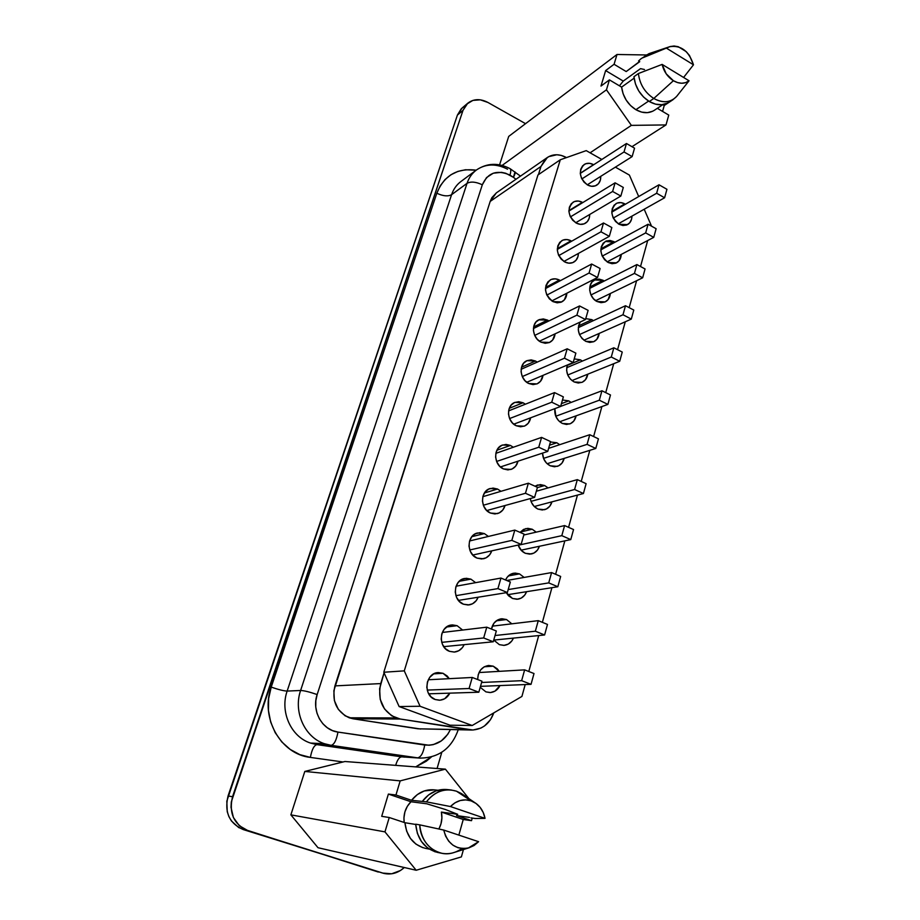 <?xml version="1.0" encoding="UTF-8"?>
<svg xmlns="http://www.w3.org/2000/svg" width="920" height="920" viewBox="0 0 920 920"><rect width="100%" height="100%" fill="white"/><g stroke="black" fill="none" stroke-linecap="round" stroke-linejoin="round"><path stroke-width="1.38" d="M461.15 181.355C456.688 184.621 453.502 189.071 451.582 194.695C447.959 196.627 443.037 196.132 436.827 193.234C444.072 175.467 457.183 167.785 476.146 170.189L465.508 169.751L457.907 171.407L450.972 174.731L444.992 179.607L440.22 185.851L436.827 193.234C443.037 196.132 447.959 196.627 451.582 194.695L467.038 183.333C468.924 177.732 472.052 173.282 476.433 169.981C485.783 163.645 496.167 163.392 507.564 169.199M520.49 176.123L510.071 168.659C498.295 162.506 487.082 162.943 476.433 169.981L460.862 181.562C456.538 184.816 453.456 189.198 451.582 194.695L287.143 691.081L300.61 690.471L467.038 183.333C470.844 181.309 475.939 181.792 482.31 184.793C487.772 172.684 496.984 169.441 509.956 175.076C510.979 171.683 511.037 169.544 510.094 168.682L510.094 168.682C511.037 169.544 510.979 171.683 509.956 175.076L513.441 177.341L514.981 171.879C515.499 172.615 514.981 174.432 513.441 177.341L505.781 173.27L501.503 172.339L493.281 173.202L486.53 177.571L482.31 184.793L317.159 694.554L315.836 700.695L315.767 706.985L316.974 713.126L319.378 718.807L322.874 723.764L327.29 727.743L332.396 730.56L337.962 732.078L429.053 745.246L433.354 744.613L441.335 740.899L447.718 734.379L450.374 729.617C444.751 740.853 436.195 745.982 424.718 745.027C423.327 752.985 420.934 757.252 417.542 757.838L401.741 756.861L316.94 744.625L331.096 745.338L324.53 743.739L310.5 743.061L316.94 744.625L331.096 745.338L417.542 757.838L401.741 756.861L420.152 758.114C438.943 757.781 451.639 748.339 458.229 729.767M493.223 666.172L499.238 671.358L497.248 668.817L493.223 666.172L484.276 666.77L493.223 666.172L488.635 665.47L484.184 666.816L480.527 670.024L478.25 674.613L477.675 679.535C478.009 671.404 481.666 666.712 488.669 665.47L493.223 666.172M499.985 685.572C497.766 689.919 494.442 692.254 490.003 692.564L485.909 691.874L480.228 687.286L485.909 691.874L490.521 692.542L494.971 691.138L499.985 685.572M506.506 619.528L511.83 623.817L506.506 619.528L496.351 620.804L506.506 619.528L501.986 618.757L497.605 619.999L494.017 623.105L491.441 629.038C492.775 623.208 496.041 619.804 501.25 618.815L506.506 619.528M513.452 638.112C511.52 642.39 508.426 644.817 504.171 645.369L499.353 644.655L493.741 640.056L499.353 644.655L503.884 645.391L508.265 644.092L511.819 640.976L513.452 638.112M519.49 573.884L524.159 577.426L519.49 573.884L508.369 575.92L519.49 573.884L515.05 573.056L510.738 574.218L507.207 577.197L505.574 579.991C507.276 576.253 509.944 573.999 513.601 573.217L519.49 573.884M526.596 591.686C524.917 595.907 522.042 598.403 517.983 599.173L512.497 598.471L508.553 595.792L506.264 592.687L512.497 598.471L516.959 599.276L521.272 598.069L524.756 595.056L526.596 591.686M532.197 529.23L536.233 532.139L532.197 529.23L520.306 532.047L532.197 529.23L527.827 528.344L523.572 529.414L520.053 532.37L525.757 528.609L532.197 529.23M539.419 546.273C537.981 550.447 535.313 553.012 531.415 553.955L525.354 553.299L521.467 550.585L518.155 545.042C519.524 548.976 521.916 551.724 525.354 553.299L529.747 554.15L533.991 553.035L537.429 550.137L539.419 546.273M544.64 485.53L548.09 487.91L544.64 485.53L537.384 487.611L544.64 485.53L540.327 484.587L535.026 486.22L537.705 484.966L544.64 485.53M551.942 501.848C550.723 505.977 548.251 508.599 544.514 509.703L537.935 509.082L534.106 506.356L531.369 502.239L530.288 498.559C531.242 503.527 533.795 507.035 537.935 509.082L542.271 509.99L546.445 508.967L549.815 506.172L551.942 501.848M556.818 442.75L559.716 444.682L556.818 442.75L549.528 445.199L556.818 442.75L550.447 441.968L556.818 442.75M564.167 458.378C563.155 462.472 560.855 465.129 557.278 466.371L550.252 465.808L546.48 463.07L543.778 458.976L542.524 453.123C542.846 458.999 545.422 463.231 550.252 465.808L554.518 466.773L558.635 465.83L561.947 463.139L564.167 458.378M568.732 400.867L571.147 402.419L568.732 400.867L561.418 403.65L568.732 400.867L562.465 399.981L568.732 400.867M576.104 415.828C575.276 419.888 573.148 422.602 569.71 423.947L562.316 423.441L558.589 420.681L555.922 416.61L554.841 408.652C554.288 415.311 556.772 420.233 562.316 423.441L566.524 424.465L570.561 423.603L573.827 421.003L576.104 415.828M580.416 359.835L582.383 361.077L580.416 359.835L567.157 365.47L580.416 359.835L574.229 358.88L580.416 359.835M587.776 374.198C587.121 378.223 585.143 380.96 581.842 382.409L574.115 381.949L570.446 379.178L567.812 375.141L566.616 370.438L567.318 365.033C565.524 372.289 567.789 377.936 574.115 381.949L578.266 383.019L582.245 382.237L585.465 379.73L587.776 374.187M591.847 319.654L593.423 320.62L591.847 319.654L578.565 325.853L591.847 319.654L585.764 318.608L591.847 319.654M599.184 333.431C598.69 337.433 596.861 340.193 593.688 341.734L585.683 341.308L582.061 338.537L579.462 334.512L578.278 329.866L578.703 325.323L580.347 321.966C576.529 329.555 578.3 336.007 585.683 341.308L589.778 342.435L593.699 341.722L596.861 339.308L599.184 333.431M603.06 280.278L604.268 281.025L603.06 280.278L589.812 286.983L603.06 280.278L599.046 279.093L595.171 279.691L592.031 281.991L590.111 285.66L589.697 290.122L590.87 294.71L593.434 298.712L597.011 301.507C588.685 297.631 587.087 283.279 594.584 279.956L603.06 280.278M610.339 293.514C609.994 297.482 608.304 300.276 605.245 301.886L597.011 301.507L601.047 302.668L604.911 302.036L608.028 299.702L610.339 293.514M614.939 242.236L605.394 241.408C598.713 248.193 599.621 255.231 608.12 262.499L612.087 263.707L615.905 263.143L618.964 260.889L621.253 254.426C621.046 258.37 619.482 261.176 616.526 262.844L608.12 262.499L604.589 259.693L602.048 255.714L600.886 251.183L601.289 246.79L603.175 243.213L606.269 240.994L610.086 240.465L614.043 241.695L600.898 248.848L614.043 241.695L614.928 242.236M443.014 673.29L449.27 678.661L447.166 675.981L443.014 673.29L433.86 673.854L443.014 673.29L438.253 672.589L433.619 673.981L429.812 677.258L427.421 681.95L426.799 687.32L428.076 692.564L431.043 696.854L435.24 699.533C422.591 695.554 425.316 672.635 438.368 672.577L443.014 673.29M449.857 693.139C447.488 697.578 443.992 699.947 439.369 700.235L435.24 699.533L440.024 700.2L444.647 698.763L449.857 693.139M457.102 625.681L462.61 630.05L457.102 625.681L446.556 627.014L457.102 625.681L452.421 624.91L447.867 626.198L444.13 629.36L441.772 633.926L441.186 639.193L442.451 644.356L445.372 648.623L449.512 651.337C437.517 647.381 439.334 625.83 451.651 624.979L457.102 625.681M464.174 644.644C462.127 649.014 458.896 651.486 454.48 652.05L449.512 651.337L454.216 652.073L458.769 650.739L462.472 647.542L464.186 644.644M470.879 579.128L475.651 582.659L470.879 579.128L459.229 581.313L470.879 579.128L466.279 578.289L461.794 579.473L458.114 582.521L455.814 586.971L455.25 592.135L456.504 597.241L459.39 601.473L463.461 604.21C452.076 600.265 453.111 579.979 464.715 578.462L470.879 579.128M478.147 597.218C476.376 601.542 473.386 604.095 469.166 604.9L463.461 604.21L468.084 605.004L472.558 603.773L476.203 600.691L478.147 597.218M484.357 533.588L488.428 536.441L484.357 533.588L471.856 536.659L484.357 533.588L479.826 532.68L475.421 533.784L471.81 536.716L469.545 541.052L468.993 546.123L470.235 551.16L473.087 555.37L477.1 558.118C466.256 554.197 466.659 535.037 477.56 532.99L484.357 533.588M491.763 550.861C490.268 555.128 487.496 557.761 483.471 558.762L477.1 558.118L481.654 558.98L486.059 557.842L489.635 554.875L491.763 550.861M497.547 489.037L500.963 491.326L497.547 489.037L484.414 492.982L497.547 489.037L493.085 488.083L488.738 489.083L485.197 491.912L482.977 496.133L482.448 501.112L483.678 506.08L486.484 510.278L490.44 513.038C480.091 509.128 479.964 490.992 490.199 488.508L497.547 489.037M505.046 505.517C503.792 509.749 501.239 512.452 497.386 513.625L490.44 513.038L494.925 513.969L499.261 512.911L502.78 510.059L505.046 505.517M510.45 445.441L513.279 447.258L510.45 445.441L496.903 450.213L510.45 445.441L506.046 444.429L501.779 445.349L498.295 448.074L496.121 452.191L495.604 457.079L496.823 461.989L499.594 466.152L503.493 468.935C493.591 465.025 493.016 447.822 502.642 444.992L510.45 445.441M517.995 461.173C516.971 465.37 514.613 468.119 510.922 469.453L503.493 468.935L507.909 469.913L512.175 468.947L515.637 466.198L517.995 461.173M523.077 402.776L525.366 404.202L523.077 402.776L509.277 408.308L523.077 402.776L518.742 401.706L514.544 402.546L511.106 405.168L508.978 409.181L508.472 413.988L509.691 418.83L512.428 422.97L516.269 425.764C506.782 421.866 505.839 405.49 514.889 402.397L523.077 402.776M530.644 417.806C529.828 421.958 527.654 424.764 524.124 426.213L516.269 425.764L520.616 426.799L524.814 425.925L528.218 423.269L530.644 417.806M535.44 361.008L537.257 362.112L535.44 361.008L521.525 367.229L535.44 361.008L531.173 359.892L527.034 360.64L523.664 363.17L521.571 367.091L521.077 371.806L522.284 376.579L564.466 358.202L573.183 362.526L526.746 382.283L573.183 362.526L575.874 353.142L567.18 348.795L521.122 369.288L567.18 348.795L564.466 358.202L522.272 376.556L524.986 380.696L528.77 383.513C519.65 379.615 518.409 363.986 526.918 360.697L535.44 361.008M542.995 375.372C542.374 379.5 540.362 382.341 536.969 383.904L528.77 383.513L533.059 384.606L537.188 383.801L540.534 381.248L542.995 375.372M547.538 320.103L548.941 320.93L547.538 320.103L533.623 326.945L547.538 320.103L543.341 318.941L539.269 319.619L535.946 322.046L533.887 325.875L533.416 330.498L534.612 335.225L537.28 339.319L541.017 342.148C532.231 338.249 530.736 323.299 538.764 319.849L547.538 320.103M555.07 333.845C554.622 337.95 552.77 340.825 549.504 342.47L541.017 342.148L545.238 343.286L549.309 342.562L552.598 340.101L555.07 333.845M550.264 279.91L550.401 279.829C543.248 286.936 544.111 294.204 553.012 301.634L557.175 302.818L561.177 302.174L564.42 299.805L566.87 293.215C566.582 297.286 564.868 300.184 561.74 301.909L553.012 301.634L549.32 298.793L546.687 294.722L545.502 290.053L545.962 285.51L547.975 281.784L551.241 279.438L555.254 278.829L559.394 280.048L545.56 287.431L559.394 280.048L560.418 280.646M571.009 240.798L571.711 241.201L571.009 240.798L557.324 248.653L571.009 240.798L566.927 239.545L562.982 240.074L559.762 242.339L557.784 245.973L557.347 250.447L558.509 255.058L561.12 259.095L564.753 261.947C556.105 254.713 555.139 247.606 561.844 240.626C564.696 239.085 567.743 239.142 571.009 240.798M578.404 253.437C578.266 257.485 576.691 260.406 573.678 262.188C570.894 263.614 567.928 263.534 564.753 261.947L568.859 263.177L572.803 262.602L575.989 260.314L577.933 256.68L578.404 253.437M582.394 202.342L568.893 210.599L582.394 202.342L578.37 201.043L574.471 201.514L571.308 203.688L569.365 207.242L568.939 211.634L570.101 216.189L572.677 220.202L576.265 223.065C567.847 216.016 566.789 209.058 573.091 202.193C575.943 200.56 579.048 200.606 582.394 202.342M589.697 214.486C589.697 218.511 588.236 221.444 585.338 223.284C582.544 224.814 579.519 224.733 576.265 223.065L580.301 224.342L584.188 223.836L587.328 221.639L589.248 218.086L589.697 214.486M624.806 203.883L625.416 204.24L624.806 203.883L611.811 211.416L624.806 203.883L620.896 202.607L617.147 203.067L614.1 205.206L612.237 208.702L611.857 213.026L613.007 217.499L615.514 221.455L618.999 224.261C610.731 217.177 609.741 210.289 616.02 203.607C618.734 202.136 621.655 202.216 624.806 203.883M631.936 216.131C631.867 220.052 630.407 222.87 627.567 224.595L618.999 224.261L622.92 225.515L626.669 225.02L629.694 222.847L631.522 219.351L631.936 216.131M593.549 164.657L580.278 173.259L593.549 164.657L589.582 163.323L585.741 163.725L582.624 165.818L580.716 169.28L580.301 173.604L581.452 178.1L583.993 182.102L587.535 184.977C579.347 178.077 578.208 171.258 584.131 164.519C586.995 162.805 590.122 162.852 593.549 164.657M600.748 176.341C600.875 180.343 599.529 183.287 596.735 185.173C593.94 186.783 590.87 186.714 587.535 184.977L591.525 186.288L595.355 185.84L598.448 183.724L600.323 180.251L600.748 176.341M420.716 729.031L353.13 718.796L400.223 719.026L396.083 717.956L349.221 717.795L353.13 718.796L345.103 715.806L338.33 709.377L334.374 700.557L333.856 690.713L490.187 201.411L491.924 197.593L496.409 192.843M630.292 68.563L626.198 71.553L614.077 64.285L605.636 70.587L600.99 86.054L609.419 79.879L606.452 89.815L631.361 125.373L665.999 124.924L631.982 146.694L665.999 124.924L668.759 115.092L657.328 108.307L668.759 115.092L665.999 124.924L631.361 125.373L606.452 89.815L609.419 79.879L621.609 87.112L623.116 93.782L626.198 100.119L630.58 105.581L635.893 109.698L648.588 101.085L635.893 109.698C642.7 113.459 648.853 113.666 654.327 110.308L662.986 104.558M667.448 103.097L661.802 104.696L655.569 104.167L649.29 101.522L653.798 98.463L673.394 80.707L677.58 82.593L681.766 83.248L685.688 82.627L689.057 80.787L676.579 96.485L689.057 80.787C684.56 84.076 679.328 84.042 673.394 80.707L653.798 98.463C662.929 103.35 670.519 102.695 676.568 96.496L673.474 99.222C667.644 102.787 661.077 102.534 653.798 98.463L649.29 101.522C656.546 105.57 663.078 105.811 668.909 102.246L673.474 99.222M437.978 790.257L434.136 789.843C425.281 789.164 417.749 792.649 411.527 800.296L395.956 795.006L388.378 794.086L410.952 801.745L407.33 806.334L404.926 811.842L403.926 817.845L404.179 822.468C403.224 814.315 405.478 807.404 410.952 801.745L426.719 803.781L445.349 809.485L457.711 814.326L441.381 812.072C442.566 818.006 441.726 823.641 438.874 829L440.967 823.94L441.899 818.006L441.381 812.072L463.243 819.49L471.511 820.674L456.504 815.58L469.487 817.397L456.504 815.58L471.511 820.674L472.236 818.075L471.511 820.674L463.243 819.49L441.381 812.072L457.711 814.326L445.349 809.485L426.719 803.781L410.952 801.745L388.378 794.086L381.708 816.327L389.24 817.512L404.926 822.721L406.628 831.082L410.412 838.419L415.932 844.1L422.717 847.642M434.378 789.866L424.281 790.947L417.346 794.569L411.527 800.296L426.42 801.86L450.432 806.541C456.607 800.446 463.496 798.56 471.086 800.86L456.447 791.177C444.843 787.819 434.838 791.372 426.42 801.86C433.09 793.224 441.301 789.268 451.041 789.969L456.447 791.177L463.323 794.857M451.041 789.969L446.867 789.532C437.172 788.831 428.996 792.764 422.349 801.343L428.582 794.926L436.103 790.832L447.154 789.567M474.72 802.573C480.171 806.058 483.609 811.325 485.035 818.363L483.218 812.486L480.148 807.392L476.008 803.436L471.086 800.86L474.72 802.573L461.219 793.431L456.447 791.177L471.086 800.86L465.704 799.871L460.23 800.526L455.02 802.792L450.432 806.541L426.42 801.86L411.527 800.296L395.956 795.006L400.177 780.884L445.395 769.143L468.878 798.617L445.395 769.143L344.966 761.507L445.395 769.143L400.177 780.884L395.956 795.006L388.378 794.086L381.708 816.327L389.24 817.512L384.962 831.875L389.24 817.512L404.926 822.721C406.651 836.636 413.482 845.181 425.419 848.343L429.249 849.091M476.721 169.774C472.19 173.086 468.97 177.606 467.038 183.333L451.582 194.695L287.143 691.081C279.783 711.804 291.065 736.874 310.5 743.061L316.94 744.625C314.042 745.269 311.857 749.535 310.385 757.413L343.034 761.978L344.966 761.507L304.808 771.431L290.869 814.856L318.009 847.722L416.185 870.251L318.009 847.722L290.869 814.856L384.962 831.875L416.185 870.251L461.38 856.911L463.438 849.551L461.38 856.911L416.185 870.251L384.962 831.875L290.869 814.856L304.808 771.431L400.177 780.884L304.808 771.431L343.034 761.978L310.385 757.413L299.874 754.641L290.18 749.409L281.819 741.968L275.207 732.688L270.664 722.005L268.445 710.458L268.628 698.636L271.216 687.113L436.827 193.234L271.216 687.113C278.495 689.632 283.808 690.943 287.143 691.081C279.783 711.804 291.065 736.874 310.5 743.061L324.53 743.739C304.692 737.391 293.135 711.712 300.61 690.471L287.143 691.081C283.808 690.943 278.495 689.632 271.216 687.113C260.026 717.623 280.577 754.273 310.385 757.413C311.857 749.535 314.042 745.269 316.94 744.625L404.489 757.137M458.85 835.107L463.243 819.49L458.85 835.107M470.959 817.891L475.26 818.501L470.959 817.891M439.748 852.771L434.815 851.713L427.421 847.814L421.429 841.524L417.392 833.405L415.679 824.193C417.312 839.511 424.637 848.93 437.644 852.449L441.807 853.277C428.743 849.735 421.383 840.259 419.727 824.849L415.679 824.193L419.727 824.849C420.256 843.456 436.931 857.52 452.651 852.932L455.089 852.161M461.817 848.539C455.595 852.966 448.925 854.542 441.807 853.277M485.035 818.363L475.26 818.501L485.035 818.363L450.432 806.541L485.035 818.363M443.727 830.058L419.727 824.849L443.727 830.058L445.567 836.027L448.707 841.19L452.928 845.169L457.93 847.711L463.381 848.631L468.878 847.872L474.065 845.503L478.584 841.696L468.291 848.033C455.71 849.884 447.522 843.893 443.727 830.058L478.584 841.696L443.727 830.058M415.69 824.458L404.926 822.721L415.69 824.458M639.515 61.548L626.198 71.553L614.077 64.285L616.998 54.487L614.077 64.285L605.636 70.587L623.254 81.087L619.436 85.813L623.254 81.087L605.636 70.587L600.99 86.054L609.419 79.879L621.609 87.112L634.11 78.165L621.609 87.112C622.99 96.91 627.75 104.443 635.893 109.698L641.677 112.125L647.415 112.654L652.648 111.262M649.29 101.522L643.505 96.991L638.768 90.976L635.478 84.007L633.949 76.716C635.294 87.446 640.4 95.703 649.29 101.522M638.399 73.531L633.949 76.716L638.399 73.531C639.756 84.306 644.885 92.609 653.798 98.463C644.885 92.609 639.756 84.306 638.399 73.531L662.135 64.4L666.195 73.807L673.394 80.707C667.563 76.923 663.814 71.484 662.135 64.4L638.399 73.531M689.057 80.787L662.135 64.4L689.057 80.787M487.945 102.465L480.332 99.831L472.914 100.395L466.819 104.087L463.001 110.365L231.299 801.975L231.023 807.334L233.404 817.535L239.338 825.723L247.882 830.622L382.628 873.068L391.667 873.793L400.407 870.538L404.294 867.525C398.164 873.045 391.356 875.012 383.881 873.413L247.882 830.622C233.806 824.412 228.7 813.107 232.541 796.72L463.001 110.365L467.762 103.212C473.616 98.762 480.343 98.52 487.945 102.465L525.538 123.671L487.945 102.465M437.069 768.51L441.796 752.272L437.069 768.51M431.411 756.964L426.247 761.254L415.736 766.889L431.411 756.964M499.572 164.852L508.714 136.401L616.998 54.487L646.277 54.97L616.998 54.487L508.714 136.401L499.572 164.852M547.239 157.573L496.317 192.901L490.187 201.411L540.971 166.462L538.441 174.639L540.971 166.462L547.331 157.504C553.115 153.835 559.509 153.858 566.49 157.584L561.188 155.388L556.807 154.755L548.722 156.653L545.387 159.102L540.971 166.462L490.187 201.411L334.926 685.894L380.73 683.583L384.065 672.819L399.119 706.548L420.06 706.261L404.282 670.864L383.801 672.244L404.282 670.864L560.291 159.769L537.958 174.961L560.291 159.769L586.224 150.627L601.83 159.459L586.224 150.627L560.291 159.769L404.282 670.864L420.06 706.261L399.119 706.548L449.995 725.202L472.201 725.5L449.995 725.202L399.119 706.548L384.065 672.819L379.615 688.781L380.224 699.372L384.479 708.883L391.702 715.817L400.223 719.026L473.029 730.02L480.907 728.077L484.495 725.96L490.417 719.808L493.798 712.873C489.659 723.856 482.298 729.571 471.73 730.031L418.036 728.801L471.649 730.031M467.705 103.27L462.173 107.939L457.424 115.057L463.001 110.365L457.424 115.057L228.056 795.972L232.541 796.72L228.056 795.972C224.227 812.21 229.287 823.411 243.248 829.575L383.789 873.39M464.036 106.605L461.23 108.801L457.424 115.057L226.814 801.182L227.24 811.704L228.896 816.592L231.449 820.996L238.763 827.609L378.327 872.045M515.959 179.273L513.441 177.341L515.959 179.273M353.13 718.796L400.223 719.026L468.97 729.79L418.036 728.801L353.13 718.796M334.926 685.894C331.625 700.925 336.386 711.562 349.221 717.795L396.083 717.956C382.433 711.24 377.315 699.775 380.73 683.583L334.926 685.894M472.201 725.5L521.916 696.44L525.193 684.572L521.916 696.44L472.201 725.5L420.06 706.261L472.201 725.5M528.793 671.496L538.706 635.57L528.793 671.496M542.363 622.334L551.919 587.673L542.363 622.334M555.611 574.287L564.834 540.868L555.611 574.287M568.572 527.332L577.461 495.098L568.572 527.332M581.233 481.424L589.812 450.34L581.233 481.424M593.619 436.54L601.887 406.559L593.619 436.54M605.728 392.633L613.709 363.71L605.728 392.633M617.573 349.68L625.278 321.781L617.573 349.68M629.176 307.648L636.606 280.726L629.176 307.648M640.527 266.512L647.692 240.534L640.527 266.512M651.544 226.182L644.195 209.242L651.544 226.182M638.698 196.546L629.383 175.076L615.376 167.141L629.383 175.076L638.698 196.546M383.801 672.244L537.958 174.961L383.801 672.244M550.401 279.829C553.23 278.404 556.232 278.472 559.394 280.048L560.429 280.635M632.132 156.607L587.27 184.816L632.132 156.607L634.547 148.177L626.462 143.508L580.29 173.42L626.462 143.508L624.024 151.961L632.132 156.607L634.547 148.177L626.462 143.508L624.024 151.961L581.854 178.94L624.024 151.961L632.132 156.607M620.839 196.052L575.713 222.755L620.839 196.052L623.311 187.439L615.101 182.827L568.905 211.059L615.101 182.827L612.616 191.463L620.839 196.052L623.311 187.439L615.101 182.827L612.616 191.463L570.423 216.89L612.616 191.463L620.839 196.052M609.316 236.336L563.903 261.452L609.316 236.336L611.834 227.539L603.508 222.985L557.301 249.446L603.508 222.985L600.967 231.805L609.316 236.336L611.834 227.539L603.508 222.985L600.967 231.805L558.762 255.599L600.967 231.805L609.316 236.336M597.529 277.495L551.816 300.932L597.529 277.495L600.105 268.502L591.663 264.017L545.468 288.592L591.663 264.017L589.064 273.022L597.529 277.495L600.105 268.502L591.663 264.017L589.064 273.022L546.859 295.101L589.064 273.022L597.529 277.495M585.488 319.55L539.43 341.205L585.488 319.55L588.121 310.362L579.554 305.946L533.416 328.543L579.554 305.946L576.897 315.146L585.488 319.55L588.121 310.362L579.554 305.946L576.897 315.146L534.692 335.409L576.897 315.146L585.488 319.55M567.18 348.795L564.466 358.202L573.183 362.526L575.874 353.142L567.18 348.795M560.613 406.467L513.751 424.189L560.613 406.467L563.362 396.876L554.53 392.598L508.599 410.883L554.53 392.598L551.747 402.212L560.613 406.467L563.362 396.876L554.53 392.598L551.747 402.212L509.576 418.565L551.747 402.212L560.613 406.467M547.745 451.409L500.434 466.946L547.745 451.409L550.551 441.588L541.592 437.391L495.834 453.341L541.592 437.391L538.752 447.223L547.745 451.409L550.551 441.588L541.592 437.391L538.752 447.223L496.604 461.449L538.752 447.223L547.745 451.409M534.589 497.375L486.772 510.554L534.589 497.375L537.464 487.324L528.356 483.207L482.827 496.685L528.356 483.207L525.458 493.269L534.589 497.375L537.464 487.324L528.356 483.207L525.458 493.269L483.333 505.241L525.458 493.269L534.589 497.375M521.122 544.398L472.765 555.036L521.122 544.398L524.066 534.117L514.82 530.092L469.568 540.971L514.82 530.092L511.842 540.385L521.122 544.398L524.066 534.117L514.82 530.092L511.842 540.385L469.775 549.976L511.842 540.385L521.122 544.398M507.357 592.514L458.424 600.404L507.357 592.514L510.358 581.992L500.963 578.059L456.067 586.212L500.963 578.059L497.927 588.604L507.357 592.514L510.358 581.992L500.963 578.059L497.927 588.604L455.906 595.677L497.927 588.604L507.357 592.514M493.246 641.78L443.727 646.656L493.246 641.78L496.328 631.005L486.784 627.175L442.301 632.466L486.784 627.175L483.667 637.962L493.246 641.78L496.328 631.005L486.784 627.175L483.667 637.962L441.726 642.367L483.667 637.962L493.246 641.78M478.814 692.219L428.72 693.818L478.814 692.219L481.965 681.191L472.259 677.465L428.26 679.765L472.259 677.465L469.073 688.516L478.814 692.219L481.965 681.191L472.259 677.465L469.073 688.516L427.225 690.081L469.073 688.516L478.814 692.219M664.608 197.765L618.251 223.824L664.608 197.765L666.942 189.302L658.996 184.782L611.811 212.129L658.996 184.782L656.638 193.257L664.608 197.765L666.942 189.302L658.996 184.782L656.638 193.257L613.26 218.063L656.638 193.257L664.608 197.765M653.74 237.36L607.073 261.866L653.74 237.36L656.121 228.712L648.059 224.25L600.841 249.883L648.059 224.25L645.668 232.909L653.74 237.36L656.121 228.712L648.059 224.25L645.668 232.909L602.232 256.128L645.668 232.909L653.74 237.36M642.643 277.794L595.643 300.667L642.643 277.794L645.069 268.962L636.893 264.558L589.662 288.397L636.893 264.558L634.443 273.401L642.643 277.794L645.069 268.962L636.893 264.558L634.443 273.401L590.973 294.964L634.443 273.401L642.643 277.794M631.304 319.091L583.935 340.228L631.304 319.091L633.788 310.063L625.496 305.728L578.278 327.658L625.496 305.728L622.99 314.755L631.304 319.091L633.788 310.063L625.496 305.728L622.99 314.755L579.485 334.581L622.99 314.755L631.304 319.091M619.723 361.272L571.964 380.581L619.723 361.272L622.254 352.061L613.847 347.794L566.674 367.712L613.847 347.794L611.282 357.017L619.723 361.272L622.254 352.061L613.847 347.794L611.282 357.017L567.755 375.003L611.282 357.017L619.723 361.272M607.89 404.397L559.693 421.739L607.89 404.397L610.477 394.979L601.944 390.77L560.625 406.398L601.944 390.77L599.322 400.211L607.89 404.397L610.477 394.979L601.944 390.77L599.322 400.211L555.76 416.254L599.322 400.211L607.89 404.397M595.792 448.466L547.135 463.714L595.792 448.466L598.437 438.84L589.766 434.711L548.619 448.362L589.766 434.711L587.098 444.36L595.792 448.466L598.437 438.84L589.766 434.711L587.098 444.36L543.524 458.367L587.098 444.36L595.792 448.466M583.418 493.522L534.267 506.517L583.418 493.522L586.12 483.678L577.323 479.63L536.348 491.234L577.323 479.63L574.597 489.497L583.418 493.522L586.12 483.678L577.323 479.63L574.597 489.497L531.012 501.354L574.597 489.497L583.418 493.522M570.768 539.603L521.077 550.172L570.768 539.603L573.539 529.54L564.604 525.573L523.813 535.014L564.604 525.573L561.809 535.659L570.768 539.603L573.539 529.54L564.604 525.573L561.809 535.659L518.224 545.249L561.809 535.659L570.768 539.603M557.83 586.741L507.587 594.699L557.83 586.741L560.659 576.438L551.586 572.573L506.782 580.497L551.586 572.573L548.734 582.889L557.83 586.741L560.659 576.438L551.586 572.573L548.734 582.889L508.197 589.57L548.734 582.889L557.83 586.741M544.594 634.972L493.775 640.09L544.594 634.972L547.481 624.427L538.269 620.655L492.269 626.152L538.269 620.655L535.348 631.212L544.594 634.972L547.481 624.427L538.269 620.655L535.348 631.212L495.041 635.513L535.348 631.212L544.594 634.972M531.035 684.331L480.493 686.343L531.035 684.331L534.002 673.543L524.641 669.863L479.021 672.543L524.641 669.863L521.64 680.685L531.035 684.331L534.002 673.543L524.641 669.863L521.64 680.685L481.597 682.479L521.64 680.685L531.035 684.331M664.24 105.501L673.072 99.647L664.24 105.501L662.572 111.412L664.24 105.501L662.825 104.662L664.24 105.501M606.452 89.815L502.124 165.427L606.452 89.815M631.361 125.373L590.077 152.812L631.361 125.373M669.645 46.724C680.938 44.942 688.884 50.968 693.484 64.802L689.494 55.522L686.228 51.646L678.258 46.713L674.072 46L670.139 46.552L643.011 57.707L669.645 46.724L648.956 53.659L640.883 58.857L638.56 60.961L639.733 61.674L626.198 71.553L639.733 61.674L638.56 60.961L641.056 58.73M645.334 55.602L649.831 53.36M693.484 64.802L683.594 77.464L693.484 64.802L666.724 48.334L693.484 64.802M644.506 69.529L640.538 68.632L644.506 69.529M623.254 81.087L640.538 68.632L623.254 81.087M331.096 745.338L417.542 757.838C420.934 757.252 423.327 752.985 424.718 745.027L337.962 732.078C336.444 740.255 334.155 744.671 331.096 745.338C334.155 744.671 336.444 740.255 337.962 732.078C322.207 730.238 311.409 710.827 317.159 694.554L482.31 184.793C475.939 181.792 470.844 181.309 467.038 183.333L300.61 690.471C304.141 690.598 309.649 691.966 317.159 694.554C309.649 691.966 304.141 690.598 300.61 690.471C293.135 711.712 304.692 737.391 324.53 743.739L331.096 745.338M395.68 765.359C397.279 759.885 399.303 757.045 401.741 756.861C399.303 757.045 397.279 759.885 395.68 765.359M468.291 848.033L452.651 852.932"/></g></svg>
